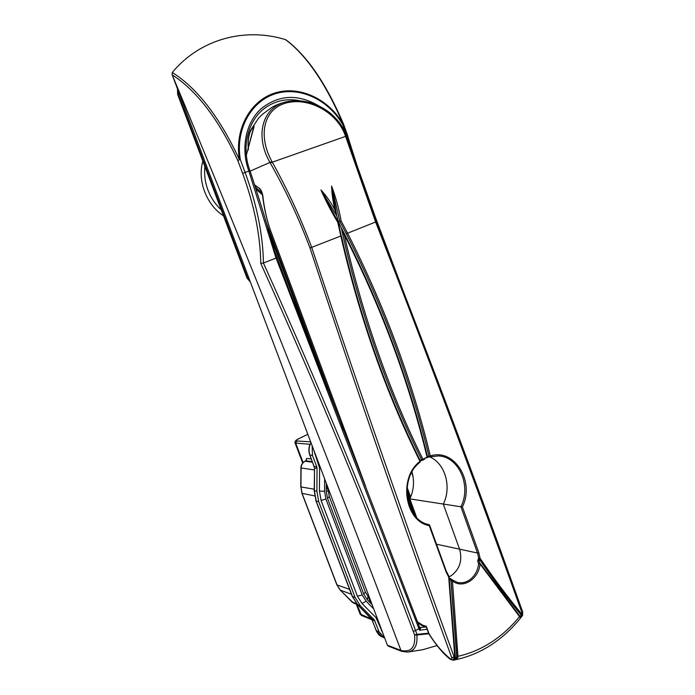 <?xml version="1.0" encoding="UTF-8"?>
<svg xmlns="http://www.w3.org/2000/svg" width="695" height="695" viewBox="0 0 695 695"><rect width="100%" height="100%" fill="white"/><g stroke="black" fill="none" stroke-linecap="round" stroke-linejoin="round"><path stroke-width="1.04" d="M255.795 187.389L262.171 193.505M300.501 100.897C288.66 98.316 277.687 100.097 267.601 106.248M267.306 106.431L266.185 107.178C248.167 119.123 240.817 146.94 250 170.762L248.88 171.1C240.505 148.678 245.639 122.841 261.016 108.811C278.617 94.781 297.712 93.721 318.319 105.614M249.844 170.848L250 170.762C259.609 199.978 267.731 226.448 274.343 250.191L290.215 292.821C335.607 408.799 378.74 520.303 419.606 627.333L418.903 628.584L276.037 258.054L248.88 171.1L245.1 172.412C256.846 204.573 262.962 234.771 263.448 263.023L276.037 258.054M263.448 263.023L263.414 263.031C320.447 389.374 371.165 511.911 415.575 630.634L418.903 628.584L419.519 630.235L419.702 627.663L420.684 628.332L419.519 630.235L427.13 629.27M351.279 149.321L342.748 124.718C328.7 99.898 299.84 86.05 275.376 93.755C250.869 101.261 235.179 130.052 240.34 159.633L245.1 172.412L242.598 173.359L237.838 160.588C218.63 119.323 196.746 90.75 172.204 74.878L387.402 645.212L401.197 650.529C411.153 652.44 415.619 647.254 414.594 634.969L413.212 631.26C368.715 512.458 317.902 389.852 260.781 263.448C260.321 235.197 254.257 205.164 242.598 173.359M387.402 645.212L388.244 646.107L401.771 651.363L400.954 650.459C333.087 470.089 256.837 278.235 172.204 74.878M172.021 74.574L172.299 72.48C199.995 38.877 245.283 27.114 285.549 39.65L286.158 39.971C307.277 55.904 326.442 84.034 343.651 124.379L343.269 124.362C325.886 83.713 306.651 55.47 285.549 39.65M413.212 631.26L415.575 630.634L416.957 634.344L414.594 634.969L416.852 635.004C417.738 645.412 414.602 651.093 407.452 652.066L407.47 652.058M172.299 72.48C197.415 88.343 219.802 117.438 239.462 159.746L237.838 160.588L239.462 159.746C234.215 129.757 250.139 100.558 274.985 92.965C299.797 85.164 329.039 99.211 343.269 124.362L342.748 124.718L343.678 124.457L348.021 136.654L346.883 137.011M263.414 263.031L260.781 263.448M401.771 651.363L407.452 652.066M401.197 650.529L402.049 651.441M276.184 257.984L277.07 257.072M419.433 627.22L420.684 628.332M419.658 627.481L426.148 626.959M419.624 627.368L420.475 627.733M204.895 166.557C204.061 174.506 205.086 182.351 207.97 190.091C210.941 197.806 215.372 204.408 221.271 209.899M177.642 89.447L178.102 93.868L218.36 200.473L217.804 200.733L247.02 278.078L250.313 281.988M218.36 200.473L247.637 278.017L250.122 281.492M208.283 173.785L207.753 174.115L217.804 200.733M202.853 161.136C197.163 180.596 206.372 204.695 223.512 215.85M310.986 442.75L309.944 445C308.762 448.431 308.78 451.82 309.987 455.182L314.54 468.03L317.042 468.361L316.781 466.866L312.446 455.399L309.796 455.086L314.079 466.406L316.781 466.866M357.386 604.442L352.252 596.362L316.025 501.017L314.192 490.687L314.54 468.03L314.383 490.757L316.216 501.13L352.469 596.536L357.647 604.711L371.564 618.767L376.395 630.73L381.972 636.828M310.04 444.305L295.106 443.028M360.01 613.911L371.825 619.202M381.598 636.663C379.54 635.908 377.733 633.866 376.169 630.539L379.157 631.911L374.292 619.836L360.331 605.727L355.11 597.483L318.736 501.651L316.885 491.183L317.042 468.361M314.097 451.003L319.587 468.291L319.431 491.087L321.081 500.426L357.378 596.162L362.026 603.512L375.969 617.629L382.849 633.162M379.157 631.911L384.683 638.001L381.963 636.828M312.168 445.877L312.446 455.399M306.095 460.481L306.712 458.405L305.826 460.811L305.096 461.176C302.594 462.592 301.256 464.859 301.091 467.961L300.944 486.934L314.209 489.184M340.09 589.933L336.875 584.895L301.925 493.32L300.944 486.934L302.099 493.424L337.066 585.051L340.333 590.185L352.078 602.035L354.085 603.33M448.927 576.763L451.064 575.816C459.734 569.318 462.592 560.5 459.638 549.38L443.288 504.101C451.915 487.108 445.217 463.435 429.779 456.902M291.526 101.018C284.559 101.809 278.017 103.929 271.901 107.369L262.128 114.545L258.436 118.367L250.704 130.104L254.014 126.012L254.005 126.69C249.401 130.478 247.542 138.027 248.428 149.338M450.212 658.764L450.334 659.329C443.792 654.36 436.825 646.159 429.432 634.717L428.311 632.433L429.606 634.613C435.357 644.039 442.229 652.092 450.212 658.764C451.568 659.59 452.08 659.225 451.75 657.678C405.081 529.946 357.838 393.387 310.005 247.993C299.067 218.777 285.801 190.413 270.216 162.908L270.051 162.613C253.831 134.804 262.536 103.173 292.126 100.957L292.135 100.957C314.253 98.586 338.769 113.789 346.423 135.742M248.393 149.425C247.646 141.25 248.419 134.813 250.704 130.104C248.384 134.908 247.594 141.38 248.341 149.529M246.343 155.211L254.014 126.012M449.387 577.953L452.367 579.899L457.953 656.315L457.866 657.644L455.216 659.798C454.4 660.076 454.295 659.555 454.895 658.243L448.614 575.938M522.562 612.052L522.614 615.388L522.145 613.216C478.038 489.914 429.197 359.532 375.639 222.079L345.467 136.029C337.058 111.626 307.303 96.249 284.681 103.416C262.145 110.609 258.679 137.619 271.936 161.553L272.101 161.857C287.556 189.579 300.761 218.1 311.716 247.42C360.027 392.658 407.505 529.208 454.174 657.053L453.07 660.215C466.614 657.705 479.359 652.57 491.304 644.804C502.259 637.619 512.007 628.706 520.529 618.055M452.419 579.96L457.267 582.341C461.167 583.322 464.981 582.723 468.691 580.516C474.242 576.867 477.561 571.351 478.647 563.966L477.682 560.943L478.655 557.92L479.524 562.594M479.09 558.65L479.055 558.05L480.054 558.224L479.09 558.65C492.503 578.44 506.368 597.022 520.685 614.38L521.128 617.177L520.555 618.02L480.028 563.984C478.768 579.361 462.488 589.421 452.228 580.759L451.246 580.229L450.986 580.924L449.144 577.606M449.596 578.162L451.906 579.726M448.883 576.303L448.709 577.05L446.19 572.185L429.249 525.681C404.551 521.172 398.209 477.491 420.006 461.411C385.821 392.484 359.411 317.311 340.793 235.892L337.744 222.296C331.454 211.801 325.859 201.029 320.96 189.97C326.476 196.033 331.194 202.792 335.12 210.255C333.018 202.089 331.836 194.018 331.593 186.043C335.798 197.267 338.978 208.917 341.149 220.975L347.587 233.199L376.508 221.636L410.137 308.997M427.512 457.206L427.599 456.389L428.954 456.189C410.745 380.539 383.197 306.408 346.31 233.807L347.587 233.199C384.509 305.922 412.083 380.174 430.309 455.946C454.426 447.919 475.137 481.574 462.384 506.89L478.803 552.707L480.054 558.224C493.45 578.005 507.298 596.579 521.606 613.937L522.197 614.788L521.311 616.934M520.555 618.02L522.058 616.109M345.467 136.029L346.649 136.35L376.508 221.636M416.644 517.48L409.85 498.888L460.915 506.785C471.67 485.692 458.778 456.354 438.197 455.937L430.136 456.815M409.85 498.888C413.873 490.131 414.576 481.157 411.961 471.983M255.048 185.122L258.14 187.476C260.347 188.458 261.902 191.16 262.806 195.564C264.178 208.161 266.758 219.82 270.555 230.532L271.432 232.912M417.573 621.869L422.525 625.109L426.296 626.334L428.659 632.702M429.553 456.867L427.833 457.136M422.317 460.246L420.406 461.002L420.379 460.22L421.665 459.76C387.602 391.016 361.322 316.051 342.817 234.867L344.19 234.545C362.677 315.669 388.922 390.581 422.934 459.291L427.06 457.101C408.816 381.373 381.19 307.19 344.199 234.545L344.485 234.206M455.129 657.687L455.46 659.164L456.841 656.271L451.098 580.959L452.193 580.907M479.055 558.05L478.812 558.372C492.451 578.527 506.568 597.431 521.154 615.066L522.197 614.788M335.12 210.255L338.552 221.931L339.855 221.462L331.628 186.121L336.432 214.043M336.814 215.858L320.986 190.056L338.239 222.096L341.184 235.84M342.817 234.867L341.306 228.073L338.552 221.931M346.31 233.807L339.855 221.462L341.149 220.975M258.436 118.367L262.128 114.545M410.128 308.98L410.128 308.98C450.707 414.168 488.255 515.264 522.779 612.269L520.685 614.38M455.199 656.619L451.75 657.678M426.426 627.046L426.296 626.334M255.187 185.53L258.14 187.476M344.181 234.519L341.306 228.073M337.744 222.296L338.239 222.096L328.448 204.391M520.016 616.491L520.155 617.377M449.057 576.859L455.329 656.732L454.895 658.243M452.08 579.752L450.986 580.924L456.771 657.34L457.866 657.644M446.19 572.185L446.572 571.707L448.848 576.172M429.249 525.681L429.319 524.69C405.333 520.868 398.73 477.873 420.101 462.149L419.945 462.184M457.058 582.28L452.071 579.752L451.246 580.229M478.647 563.966L479.637 563.08L478.647 563.966L480.028 563.984L479.663 563.098L480.132 564.045M479.637 563.08L519.678 615.892L519.565 616.526C511.329 626.725 501.955 635.265 491.461 642.128C480.931 648.965 469.759 653.691 457.953 656.315L456.841 656.271M462.384 506.89L460.915 506.785L477.5 553.029L436.556 544.22M314.8 454.217L315.313 454.217L314.8 454.217M381.373 630.565L381.92 630.678L381.373 630.565M327.449 389.269L268.035 229.593M428.902 633.779L416.852 635.004L416.957 634.344L428.615 633.18M347.856 136.741L357.108 165.705M265.421 220.063L343.582 430.222M262.475 194.904L256.472 189.483M411.675 472.496L412.917 475.901M179.032 93.13L177.659 94.433M247.02 278.078L248.732 277.809M319.127 465.676L319.639 465.676M319.587 468.291L320.656 468.378M375.969 617.629L376.994 617.629M377.255 619.662L377.802 619.775M319.431 491.087L324.556 491.243L325.946 499.097L362.225 594.99L366.126 601.184L373.675 608.846M324.635 478.924L324.556 491.243M321.081 500.426L325.946 499.097M357.378 596.162L362.225 594.99M362.026 603.512L366.126 601.184M326.303 483.32L326.25 491.183L327.501 498.28L363.737 594.112L367.264 599.716L368.037 596.406L365.396 592.183M367.264 599.716L372.077 604.607M363.737 594.112L365.379 592.149L329.291 496.595L327.501 498.28M326.25 491.183L328.292 490.913L329.291 496.595M310.917 442.576L309.944 445M306.712 458.405L311.273 459.004M307.807 434.323L298.841 438.701C296.339 439.996 295.618 440.752 296.661 440.969L295.792 443.349L303.089 462.549M356.943 604.389L361.643 615.535L360.036 613.98L356.3 604.146M314.34 469.968L300.918 467.917C300.961 465.024 302.299 462.783 304.931 461.202L304.784 461.341M312.29 461.68L305.826 460.811L304.931 461.202L312.481 462.192M351.835 601.792L356.665 603.729M353.564 603.104L340.185 590.098L351.444 594.225M336.875 584.895L349.611 589.403M301.925 493.32L314.627 495.891M376.169 630.539L372.094 619.766L375.031 621M371.295 618.498L374.292 619.836M372.094 619.766L357.491 604.615L360.331 605.727M352.252 596.362L355.11 597.483M316.025 501.017L318.736 501.651M314.192 490.687L316.885 491.183M296.661 440.969L310.648 441.846M413.959 514.361L406.992 495.327M306.286 460.472L305.548 460.95M407.096 487.351L410.658 497.09M410.111 498.332L406.914 489.593M406.853 492.199L415.758 516.541M424.767 458.969L423.038 459.968M422.334 460.246L421.665 459.76L422.934 459.291L422.934 460.09L425.001 458.848M271.936 161.553L250.139 171.135M478.655 557.92L477.5 553.029L478.803 552.707M310.005 247.993L341.315 235.796C359.897 317.068 386.246 392.11 420.371 460.915L420.206 460.837M270.216 162.908L346.536 136.046C343.026 127.958 341.036 122.946 330.994 113.719C319.04 104.154 306.087 99.898 292.126 100.957L292.126 100.957M480.349 563.662L520.399 617.047M426.296 627.003L423.472 626.082L422.525 625.109M341.792 228.751L344.624 234.198C381.625 306.86 409.242 381.068 427.495 456.824L426.912 457.979L427.329 456.754M420.006 461.411L420.101 462.149L420.006 461.411M427.503 457.249L429.71 456.893L428.954 456.189L430.309 455.946L429.71 456.893L438.197 455.937M455.46 659.164L455.216 659.798M247.959 150.485L248.08 150.033M429.501 524.838L446.407 571.594M477.682 560.943L479.046 561.021M326.285 485.57L327.875 489.775M368.281 596.805L370.704 603.217M437.016 645.594L422.725 649.695L408.035 652.014M412.995 476.327L411.631 472.583M177.486 89.047L177.651 94.407L207.753 174.115M307.789 434.288L298.702 438.727C295.818 439.944 294.628 441.386 295.114 443.062L302.69 462.992M357.456 604.572L354.076 603.321M314.357 467.987L314.079 466.406M309.753 445.026C308.58 448.414 308.597 451.767 309.796 455.086M372.129 619.853L361.643 615.535M300.779 486.874L300.918 467.917M522.614 615.388L522.136 616.013M351.861 150.945L375.656 217.935L401.667 286.887M259.452 188.84L259.374 188.814C260.052 188.953 262.814 193.479 262.51 195.173C264.004 207.84 266.689 219.629 270.555 230.532L365.44 485.796M346.649 136.342L347.813 139.591M450.334 659.329L453.07 660.215M428.311 632.433L426.243 626.864M423.472 626.082C421.804 625.7 419.884 624.405 417.704 622.207M336.736 215.215L334.026 202.123M254.083 126.646L246.334 155.098"/></g></svg>
